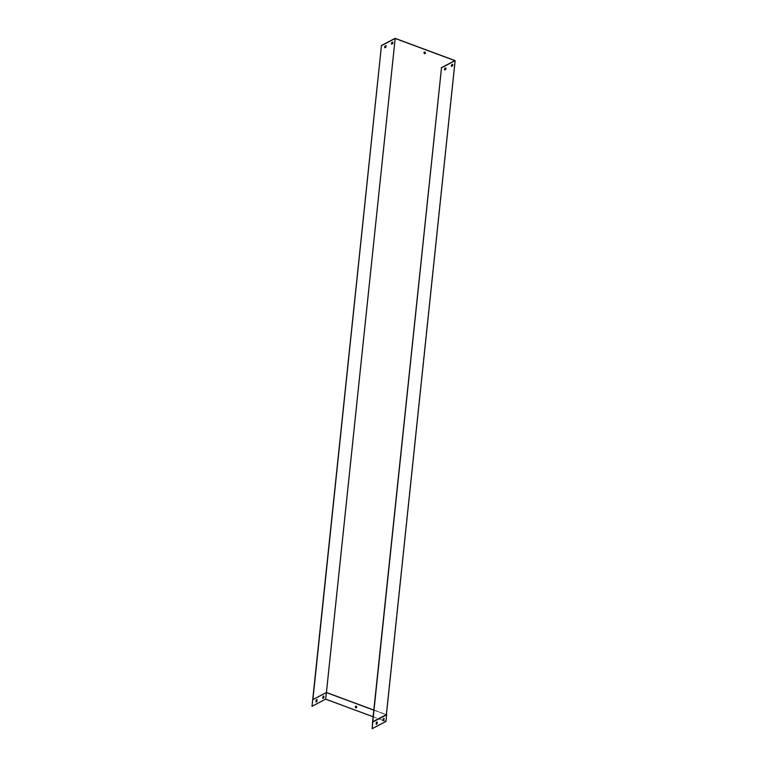 <?xml version="1.0" encoding="UTF-8"?>
<svg xmlns="http://www.w3.org/2000/svg" width="767" height="767" viewBox="0 0 767 767"><rect width="100%" height="100%" fill="white"/><g stroke="black" fill="none" stroke-linecap="round" stroke-linejoin="round"><path stroke-width="0.58" stroke-dasharray="3.83 2.88" d="M444.62 69.864L444.515 69.912A1.218 0.585 -69.6 0 1 444.678 68.368L445.656 67.86A1.218 0.585 -69.6 0 1 445.713 67.975M451.437 66.288L451.341 66.336A1.218 0.585 -69.6 0 1 451.504 64.792L452.472 64.284A1.218 0.585 -69.6 0 1 452.54 64.399M373.826 710.079L386.137 714.643L454.869 60.631M373.817 710.165L386.386 714.825L372.599 721.747M384.746 47.64L384.65 47.688A1.218 0.585 -69.6 0 1 384.813 46.145L385.782 45.636A1.218 0.585 -69.6 0 1 385.849 45.752M391.573 44.064L391.467 44.112A1.218 0.585 -69.6 0 1 391.63 42.569L392.608 42.06A1.218 0.585 -69.6 0 1 392.666 42.175M312.735 699.475L326.378 692.323L395.11 38.35M424.333 52.079A0.853 0.662 62.3 0 1 425.119 53.575M312.553 699.59L326.378 692.323L386.405 714.604M372.743 721.977L386.386 714.825L385.686 721.44L372.043 728.592M373.126 716.771L382.992 720.434M383.356 720.568L385.686 721.44M377.057 722.006A1.218 0.585 110.4 0 0 376.981 721.968A1.218 0.585 110.4 0 0 376.156 722.572L375.993 724.144A1.218 0.585 110.4 0 0 376.127 724.24A1.218 0.585 110.4 0 0 376.213 724.259M383.874 718.43A1.218 0.585 110.4 0 0 383.797 718.382A1.218 0.585 110.4 0 0 382.982 718.986L382.819 720.568A1.218 0.585 110.4 0 0 382.954 720.664A1.218 0.585 110.4 0 0 383.04 720.683M356.473 707.711A0.853 0.662 -117.7 0 0 355.687 706.206M386.654 714.786L326.311 692.38L325.611 699.034L385.954 721.44M316.023 701.92A1.218 0.585 -69.6 0 1 315.946 701.901A1.218 0.585 -69.6 0 1 315.803 701.795L315.975 700.223A1.218 0.585 -69.6 0 1 316.79 699.619A1.218 0.585 -69.6 0 1 316.867 699.657M322.849 698.344A1.218 0.585 -69.6 0 1 322.763 698.325A1.218 0.585 -69.6 0 1 322.629 698.219L322.792 696.647A1.218 0.585 -69.6 0 1 323.607 696.043A1.218 0.585 -69.6 0 1 323.684 696.081M311.862 706.244L325.611 699.034"/><path stroke-width="1.15" d="M445.656 69.461L444.678 69.979A1.218 0.585 -69.6 0 1 444.841 68.436L445.809 67.918A1.218 0.585 -69.6 0 1 445.656 69.461L444.62 69.864M452.472 65.885L451.495 66.393A1.218 0.585 -69.6 0 1 451.658 64.859L452.635 64.342A1.218 0.585 -69.6 0 1 452.472 65.885L451.437 66.288M372.762 721.757L441.504 67.793L455.138 60.631L386.405 714.604L372.762 721.757L372.206 728.65L372.599 721.747L441.504 67.793M445.713 67.975A1.218 0.585 -69.6 0 1 445.493 69.404M452.54 64.399A1.218 0.585 -69.6 0 1 452.309 65.828M312.888 699.581L381.467 45.502L312.016 706.302L312.715 699.696L326.426 692.486L395.168 38.465L454.869 60.631L441.341 67.726M424.592 53.623A0.853 0.662 -117.7 0 0 425.254 52.549A0.853 0.662 -117.7 0 0 423.988 52.875A0.853 0.662 -117.7 0 0 424.592 53.623M312.715 699.696L326.426 692.486L373.826 710.079M384.967 46.212A1.218 0.585 110.4 0 0 384.804 47.746L385.782 47.238A1.218 0.585 110.4 0 0 385.945 45.694L384.967 46.212M391.793 42.626A1.218 0.585 110.4 0 0 391.63 44.17L392.608 43.661A1.218 0.585 110.4 0 0 392.762 42.118L391.793 42.626M381.63 45.56L395.168 38.465M385.849 45.752A1.218 0.585 -69.6 0 1 385.619 47.18L384.746 47.64M392.666 42.175A1.218 0.585 -69.6 0 1 392.445 43.604L391.573 44.064M381.467 45.502L395.11 38.35L455.138 60.631M425.119 53.575A0.853 0.662 62.3 0 1 424.333 52.079M316.924 701.354A1.218 0.585 -69.6 0 1 316.1 701.958A1.218 0.585 -69.6 0 1 315.966 701.853L316.129 700.281A1.218 0.585 -69.6 0 1 316.953 699.677A1.218 0.585 -69.6 0 1 317.087 699.782L316.761 701.297A1.218 0.585 -69.6 0 1 316.023 701.92M323.904 696.206L323.741 697.778A1.218 0.585 -69.6 0 1 322.926 698.382A1.218 0.585 -69.6 0 1 322.792 698.277L322.955 696.704A1.218 0.585 -69.6 0 1 323.77 696.1A1.218 0.585 -69.6 0 1 323.904 696.206L323.578 697.721A1.218 0.585 -69.6 0 1 322.849 698.344M373.817 710.165L326.358 692.543L325.659 699.149L373.126 716.771M312.016 706.302L325.659 699.149M355.946 707.759A0.853 0.662 -117.7 0 0 356.607 706.685A0.853 0.662 -117.7 0 0 355.342 707.011A0.853 0.662 -117.7 0 0 355.946 707.759M376.213 724.259A1.218 0.585 110.4 0 0 376.952 723.636L377.115 722.063A1.218 0.585 110.4 0 0 377.057 722.006M383.04 720.683A1.218 0.585 110.4 0 0 383.768 720.06L383.941 718.487A1.218 0.585 110.4 0 0 383.874 718.43M377.115 723.703A1.218 0.585 -69.6 0 1 376.29 724.307A1.218 0.585 -69.6 0 1 376.156 724.201L376.319 722.629A1.218 0.585 -69.6 0 1 377.134 722.025A1.218 0.585 -69.6 0 1 377.278 722.121L376.952 723.636M383.931 720.117A1.218 0.585 -69.6 0 1 383.117 720.721A1.218 0.585 -69.6 0 1 382.973 720.625L383.145 719.053A1.218 0.585 -69.6 0 1 383.96 718.449A1.218 0.585 -69.6 0 1 384.094 718.545L383.768 720.06M372.906 721.996L386.654 714.786L385.954 721.44L372.206 728.65M355.687 706.206A0.853 0.662 -117.7 0 0 356.473 707.711M316.867 699.657A1.218 0.585 -69.6 0 1 316.924 699.725L316.761 701.297"/></g></svg>
